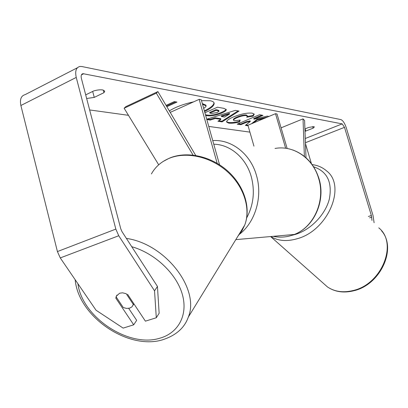 <?xml version="1.0" encoding="UTF-8"?>
<svg xmlns="http://www.w3.org/2000/svg" width="408" height="408" viewBox="0 0 408 408"><rect width="100%" height="100%" fill="white"/><g stroke="black" fill="none" stroke-linecap="round" stroke-linejoin="round"><path stroke-width="0.61" d="M281.081 127.837L303.022 118.871L304.603 120.538L306.005 157.763M287.155 148.497L277.012 113.98L275.502 113.694L285.651 148.267M253.949 146.151L247.926 125.256L275.502 113.694M303.022 118.871L304.383 156.391M204.566 111.532C211.308 108.278 214.491 105.442 214.113 103.025C213.782 101.949 212.502 101.194 210.278 100.761L201.501 100.643M193.611 101.857C183.493 104.066 175.404 107.09 169.346 110.925M157.447 286.442L159.14 313.252L156.3 317.755L154.54 290.833L157.447 286.442L122.012 231.662L120.773 228.837L81.381 78.372C80.794 75.653 81.325 74.083 82.972 73.669L342.195 123.884L344.495 127.347L371.362 215.501L371.989 220.442M89.648 109.946L128.459 115.316M208.758 126.429L249.91 132.126M253.48 122.93L257.116 120.034L264.149 118.458M268.974 116.433L267.286 116.132L253.934 119.187L263.002 115.362L259.488 114.735L237.216 124.154L240.842 124.705L246.514 122.313L250.298 121.477L245.386 125.389L248.084 125.797M206.723 119.207L235.329 110.395L239.057 111.063L222.1 121.87L217.923 121.237L220.906 119.35L215.322 118.478L210.242 120.074L206.825 119.554M85.7 94.87L93.738 90.918C97.277 89.923 100.261 89.597 102.694 89.949L104.718 91.106L103.989 92.662L94.253 97.395L86.649 98.501M305.011 131.335L313.16 128.163L314.369 126.944L313.823 126.638L308.723 127.413L304.919 128.938M166.061 105.376L174.323 101.602L176.975 102.071L166.836 106.687M204.903 112.73L217.464 107.207L223.895 108.36L226.216 109.528C226.466 110.43 224.976 111.598 221.738 113.031L221.671 113.062C215.883 115.413 210.956 116.28 206.876 115.668L205.678 115.479M239.624 121.905C235.421 123.048 231.769 123.451 228.674 123.119L226.624 122.043C226.318 120.804 228.511 119.136 233.208 117.035L233.274 117.009C240.924 113.944 247.253 112.664 252.256 113.164L254.255 114.209L253.067 116.153L246.702 117.234L247.36 116.096L246.458 115.612C244.106 115.418 241.041 116.091 237.257 117.626L237.191 117.652C234.666 118.764 233.453 119.641 233.554 120.278L234.421 120.737L240.164 120.064L239.624 121.905L239.445 121.278C235.243 122.415 231.591 122.818 228.49 122.482L226.598 121.696M313.16 128.163L312.696 126.613M103.989 92.662L103.306 90.081M154.54 290.833L118.748 235.742L115.831 229.097L76.245 77.418C74.899 71.084 76.128 67.427 79.942 66.453L81.886 66.535L340.889 119.6C342.904 120.437 344.689 123.129 346.244 127.673L373.009 215.414L374.105 222.758M128.688 308.371L136.665 320.326L133.707 324.814L123.145 328.108L96.033 310.223L60.262 257.917L57.421 251.568L20.885 105.509C19.676 99.384 21.083 95.763 25.112 94.641L77.372 67.774M305.475 143.652L311.396 163.577M116.938 295.081L116.132 296.891L123.277 307.555L126.628 308.423L129.708 308.142L132.019 306.801L133.334 304.455L126.189 293.694L122.563 292.817L119.656 293.199L116.275 296.218L115.847 298.171L133.707 324.814M116.438 297.35L115.847 298.171M127.541 294.25L145.401 321.162L156.3 317.755M94.253 97.395L92.682 91.438M305.75 131.131L305.077 128.877M204.372 110.843C210.701 107.799 213.909 105.086 213.986 102.704M202.348 103.663L205.928 105.131L205.953 106.626L203.684 108.411M202.552 104.372L206.122 105.835M166.454 106.039L175.659 101.837M220.906 119.35L220.718 118.697L215.133 117.82L215.322 118.478M215.133 117.82L210.054 119.416L210.242 120.074M210.054 119.416L207.376 119.008M238.104 110.889L221.916 121.222L222.1 121.87M221.916 121.222L218.714 120.737M229.582 114L229.393 113.342L221.279 115.887L221.468 116.55L224.655 117.065L229.582 114L221.468 116.55M226.032 109.217C225.854 110.073 224.359 111.124 221.544 112.363L221.478 112.394C215.694 114.745 210.763 115.612 206.688 114.995L205.484 114.801M219.03 111.18L218.836 110.502L217.867 110.038L215.914 109.696L209.681 112.429L209.875 113.113L211.859 113.439L217.347 112.475L219.03 111.18L216.107 110.379L209.875 113.113M215.914 109.696L216.107 110.379M251.486 123.767L256.938 119.416L257.116 120.034M256.938 119.416L267.52 117.04M246.004 124.899L248.044 125.21M238.252 123.716L240.664 124.083L246.33 121.691L250.119 120.855L250.298 121.477M246.33 121.691L246.514 122.313M240.664 124.083L240.842 124.705M261.829 115.153L253.751 118.56L253.934 119.187M254.092 113.919L252.884 115.52L253.067 116.153M252.884 115.52L247.319 116.459M247.36 116.096L247.177 115.459L246.274 114.969C243.923 114.776 240.853 115.449 237.074 116.984L237.007 117.009C234.483 118.121 233.269 118.998 233.371 119.641L233.554 120.278M239.771 120.156L239.445 121.278M156.335 93.162L157.901 91.591L125.797 106.646L124.134 108.237L156.335 93.162L193.055 155.086M124.134 108.237L158.697 164.806M217.158 163.307L199.17 99.348L201.246 99.741L219.56 164.791M170.218 112.394L199.17 99.348M157.901 91.591L195.702 155.448M133.844 303.746L133.334 304.455M378.777 227.858C398.04 242.939 382.214 283.846 353.507 290.435C343.434 292.975 334.764 291.817 327.502 286.967L270.611 236.558M270.769 236.543C278.123 241.016 287.008 241.725 297.412 238.67C328.114 230.387 346.555 186.038 326.747 171.044C322.697 167.489 317.832 165.332 312.151 164.587M313.645 166.79C327.18 171.436 332.423 182.147 329.373 198.931C325.533 214.373 311.095 229.531 295.698 234.32L292.057 235.289M81.437 74.878L83.762 73.7M305.281 138.496L342.195 123.884M369.617 217.857L371.703 217.163M368.373 216.5L371.362 215.501M305.439 142.703L344.495 127.347M60.262 257.917L118.748 235.742M57.421 251.568L115.831 229.097M20.885 105.509L76.245 77.418M203.194 103.816L203.393 104.524M221.478 112.394L221.671 113.062M206.688 114.995L206.876 115.668M221.544 112.363L221.738 113.031M217.867 110.038L218.056 110.716M228.49 122.482L228.674 123.119M246.274 114.969L246.458 115.612M237.074 116.984L237.257 117.626M237.007 117.009L237.191 117.652M212.746 140.602C231.509 139.174 250.502 153.826 256.464 175.42C262.813 196.574 255.454 221.804 239.695 234.105M246.702 217.867C253.567 204.933 255.082 191.179 251.246 176.608C246.039 157.799 230.199 144.452 213.766 144.208M273.217 236.329C280.332 237.828 287.354 237.206 294.28 234.467C313.915 227.108 325.696 200.558 318.607 178.321C312.854 158.003 293.219 145.003 275.023 148.456M77.933 283.754C81.983 317.031 128.525 347.983 159.63 338.263C178.123 333.229 188.2 315.343 182.401 294.627C176.7 273.936 155.167 253.373 131.733 246.692M237.879 236.242L241.842 231.01L244.749 225.043C250.915 208.723 243.979 186.446 227.246 171.554C210.554 156.636 186.293 151.271 169.228 158.314C161.262 161.66 155.326 166.862 151.419 173.93M126.368 238.399C165.648 243.948 200.104 289.246 188.307 317.123C186.369 322.544 183.294 327.129 179.076 330.878M381.536 230.79C397.163 248.237 380.639 284.555 354.037 290.705C343.862 293.25 335.014 292.006 327.502 286.967M82.972 73.669L81.865 74.231M292.862 149.996C305.612 154.795 314.298 164.276 318.923 178.434C325.982 200.537 314.226 227.062 294.28 234.467L235.809 239.629M75.169 279.715C78.341 316.506 127.673 350.049 162.053 339.966C175.731 335.662 184.482 328.047 188.307 317.123L244.749 225.043C251.272 208.075 244.183 185.752 227.761 171.059C211.329 156.325 187.491 150.909 170.095 157.86M163.047 161.512L169.402 158.141M133.982 303.955L133.09 305.204"/></g></svg>
